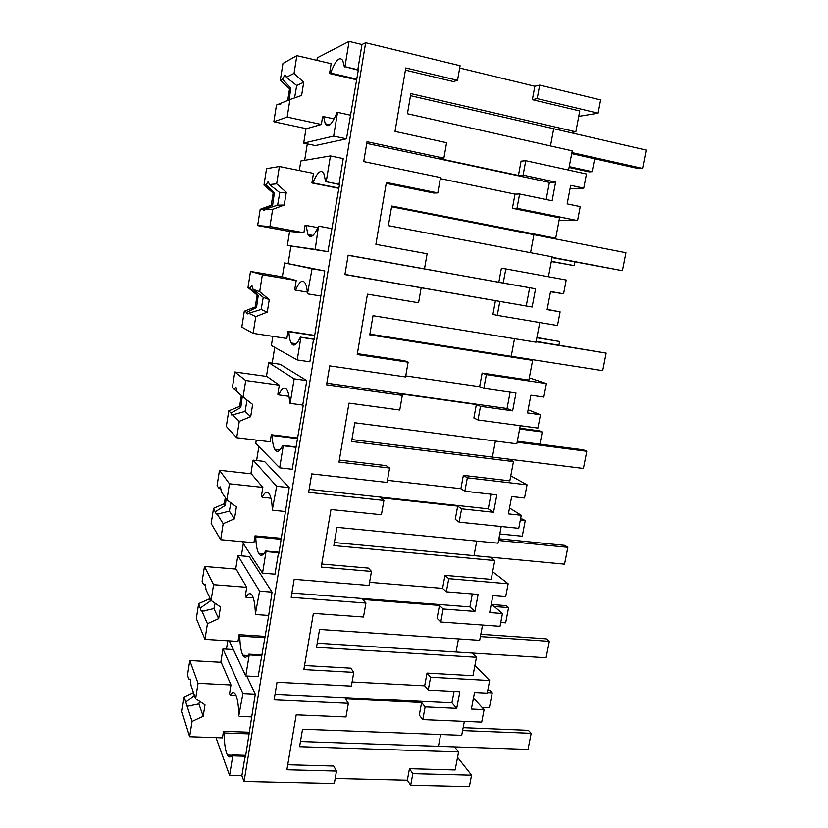 <?xml version="1.0" encoding="UTF-8"?>
<svg xmlns="http://www.w3.org/2000/svg" width="828" height="828" viewBox="0 0 828 828"><rect width="100%" height="100%" fill="white"/><g stroke="black" fill="none" stroke-linecap="round" stroke-linejoin="round"><path stroke-width="1.24" d="M335.195 778.475L407.335 780.224L410.698 785.265L469.372 786.6L471.556 775.184L457.542 757.361M410.698 785.265L412.841 773.642L409.456 768.694L455.152 769.968L458.567 751.948L299.581 746.67L302.551 729.23L461.703 735.336L464.342 721.395M412.841 773.642L471.556 775.184M244.053 781.487L365.645 42.725L460.089 65.722L457.532 80.326L405.772 67.968L395.018 131.424L446.592 142.716L443.88 158.179L367.042 141.733L363.73 161.595L440.486 177.554L437.805 192.903L386.376 182.46L375.891 244.363L427.134 253.782L424.485 268.883L348.143 255.2L344.924 274.565L421.173 287.782L418.554 302.769L367.456 294.147L357.22 354.55L408.132 362.198L405.554 376.937L329.71 365.883L326.563 384.782L402.315 395.391L399.758 410.015L348.992 403.132L339.004 462.086L389.595 468.048L387.069 482.434L311.721 473.895L308.658 492.339L383.913 500.454L381.408 514.737L330.972 509.52L321.223 567.076L371.472 571.413L369.019 585.468L294.168 579.331L291.166 597.34L365.924 603.074L363.482 617.026L313.377 613.393L303.855 669.614L353.784 672.398L351.372 686.122L277.028 682.282L274.099 699.867L348.36 703.324L345.969 716.965L296.196 714.843L286.892 769.761L336.489 771.065L334.305 783.536L244.053 781.487L241.869 775.753L229.584 775.453L232.771 755.86L245.067 756.233L245.44 757.144L255.272 694.154L246.713 676.041M216.004 737.676L229.584 775.453M489.648 680.544L430.591 677.252L428.231 690.097L459.84 691.732L456.714 708.375L425.137 706.905L422.787 719.625L481.699 722.14L484.09 709.648L471.37 709.058L474.516 692.498L487.237 693.15L489.648 680.544L474.899 665.526M473.461 698.025L484.09 709.648M300.46 741.515L438.436 746.307L440.631 734.529L438.436 746.307L454.52 746.866L458.567 751.948M422.787 719.625L419.299 715.123L421.618 702.506L345.452 698.863L348.36 703.324M287.74 764.751L333.715 766.035L336.489 771.065M407.335 780.224L409.456 768.694M365.645 42.725L361.96 44.526L349.074 41.4L317.31 57.794L316.896 60.351M334.098 118.911L323.582 116.613L325.238 123.765C328.054 128.361 331.966 124.604 336.975 112.494L337.534 112.318L333.663 136.092L303.69 143.12L315.354 145.562L346.466 138.835L358.421 69.459L357.82 69.707L361.96 44.526M226.427 649.131L227.762 640.769M241.352 555.857L243.318 543.572M256.608 460.544L258.843 446.561M272.195 363.14L274.72 347.387M288.134 263.563L290.928 246.082M304.652 160.353L307.291 143.875M241.869 775.753L245.067 756.233M284.563 262.942L312.063 268.758L307.478 293.764C307.116 288.962 306.381 285.494 305.273 283.342C302.634 279.108 299.405 281.375 295.575 290.152L294.675 289.872L296.186 280.506L282.348 276.811L284.563 262.942L324.773 270.953L314.06 339.49L313.553 339.263L309.848 361.805L297.221 359.952L300.906 337.327L313.553 339.263M229.252 640.862L245.771 675.99L258.139 676.642L268.614 616.115L272.029 592.113L249.207 556.54L237.843 555.547L259.588 591.14L272.029 592.113M242.076 541.657L262.517 573.152L274.968 574.187L278.498 552.711L278.933 553.301L289.189 487.63L264.505 461.455L253.078 460.14L276.656 486.264L289.189 487.63M260.861 553.477L262.031 555.195M317.849 227.617L306.018 225.423L307.985 234.531C310.603 238.919 314.091 236.146 318.469 226.189L315.22 249.404L287.357 245.45L327.929 251.691L339.563 184.22L339.004 184.261L343.227 158.583L330.434 155.923L300.833 161.005L299.312 170.537M268.645 362.623L294.147 378.831L290.152 403.381L289.686 403.039C289.334 397.036 288.506 392.762 287.181 390.236C284.801 386.314 281.965 387.866 278.674 394.915L277.835 394.294L279.305 385.144L266.481 376.191L268.645 362.623L280.154 364.279L306.764 380.601L302.748 405.058L303.224 405.399L292.201 469.269L279.657 467.841L283.259 445.754L295.813 447.265M249.259 733.908L224.129 732.997C224.284 743.741 225.382 751.1 227.41 755.084C228.89 757.63 230.557 757.589 232.43 754.95L232.771 755.86M224.129 732.997L223.498 731.321L222.432 737.893L189.633 736.744L192.044 721.467L203.181 716.261L204.982 704.845L195.615 698.749L198.047 683.328L189.778 660.547L221.211 662.328M568.588 170.082L572.231 150.841L407.438 113.746L410.864 93.636L575.833 131.807L579.776 110.962L532.363 99.66L534.826 86.257L459.685 68.02M534.826 86.257L539.68 85.098L600.621 99.929L598.085 113.188L578.741 116.396M570.068 188.618L583.771 188.122L586.462 173.994L525.759 160.715L521.071 161.16L518.442 175.453L439.875 158.666L443.88 158.179M583.771 188.122L570.689 185.327L567.17 203.895L580.231 206.607L577.561 220.6L559.117 220.186M550.516 291.735L563.568 293.816L566.207 280.009L505.825 268.914L501.375 268.344L498.808 282.307L424.485 268.883M563.568 293.816L550.558 291.477L547.122 309.62L560.111 311.866L547.173 309.361M348.122 255.324L535.561 288.796L532.135 307.022L499.833 301.423L497.266 315.364L557.503 325.539L560.111 311.866M528.129 409.777L540.456 414.724L527.529 412.913L530.893 395.194L543.83 397.078L546.408 383.581L529.309 377.827M405.741 375.902L479.64 386.686L483.821 388.332L515.979 393.021L512.635 410.833L480.509 406.331L477.994 419.962L537.9 428.086L540.456 414.724M509.499 507.978L521.236 515.254L508.382 513.867L511.673 496.541L524.538 498.001L527.063 484.815L510.772 475.831M387.442 480.323L460.896 488.686L464.86 491.242L496.841 494.865L493.571 512.273L461.62 508.827L459.167 522.147L518.742 528.316L521.236 515.254M491.283 604.036L502.451 613.538L489.669 612.554L492.888 595.622L505.68 596.667L508.144 583.781L492.65 571.713M369.567 582.322L442.587 588.377L446.344 591.803L478.129 594.411L474.93 611.426L443.177 608.994L440.775 622.004L500.019 626.31L502.451 613.538M425.137 706.905L421.618 702.506M456.714 708.375L451.933 702.827L275.02 694.299M518.442 175.453L523.099 175.143L555.619 182.098L549.388 182.408L366.763 143.41M457.532 80.326L453.351 81.558L405.399 70.142M428.231 690.097L424.671 685.843L352.097 682.003M353.784 672.398L350.813 668.196L304.549 665.557M365.935 603.074L362.83 599.472L439.451 605.423L443.177 608.994M474.93 611.426L469.9 606.903L291.88 593.034M371.472 571.413L368.315 568.091L321.74 564.034M383.913 500.454L380.601 497.763L457.698 506.115L461.62 508.827M493.571 512.273L488.261 508.827L309.154 489.358M389.595 468.048L386.221 465.636L339.345 460.089M402.325 395.391L398.806 393.642L476.359 404.53L480.509 406.331M512.635 410.833L507.046 408.504L326.832 383.188M408.132 362.198L404.55 360.749L357.375 353.649M421.173 287.782L499.833 301.423M532.135 307.022L344.945 274.43M535.561 288.796L498.808 282.307M437.805 192.903L433.862 193.048L386.221 183.381M577.561 220.6L516.993 208.294L519.622 194.011L552.11 200.759L555.619 182.098M440.299 178.631L515.006 194.135L519.622 194.011M349.074 41.4L344.965 66.685L357.82 69.707M344.965 66.685L358.296 70.214M337.534 112.318L350.358 115.154M333.663 136.092L346.466 138.835M303.69 143.12L305.967 128.837L321.336 124.479L322.558 116.924L323.582 116.613M222.939 648.924L242.914 693.553L238.837 715.558C238.578 705.156 237.491 698.128 235.566 694.454C233.962 691.732 232.192 691.949 230.246 695.096L229.584 693.533L230.96 684.984L220.91 661.634L222.939 648.924L233.341 649.556M242.914 693.553L255.272 694.154M239.199 716.406L251.526 716.913M232.43 754.95L245.73 755.343M272.836 336.354L271.377 345.514L297.221 359.952M312.063 268.758L324.773 270.953M307.975 293.909L320.653 296.01M314.681 335.661L288.879 331.686C289.179 336.892 289.935 340.66 291.135 342.989C293.547 347.108 296.641 345.141 300.419 337.099L314.102 339.19M245.771 675.99L249.207 654.938L261.586 655.662M259.588 591.14L255.386 613.848C255.086 605.03 254.061 598.965 252.333 595.663C250.47 592.527 248.369 593.065 246.019 597.309L245.305 596.046L246.713 587.3L235.773 568.536L237.843 555.547M255.78 614.542L268.2 615.421M265.063 637.705L239.768 636.07C239.985 645.26 241.01 651.646 242.842 655.217C244.56 658.198 246.547 657.846 248.824 654.172L262.228 654.969M248.824 654.172L249.207 654.938M262.517 573.152L266.026 551.593L278.498 552.711M276.656 486.264L272.329 509.706C271.998 502.358 271.066 497.224 269.535 494.295C267.413 490.745 264.96 491.739 262.166 497.276L261.379 496.324L262.828 487.381L250.956 473.409L253.078 460.14M272.754 510.224L285.267 511.497M281.23 539.307L255.759 536.927C256.018 544.679 256.97 550.123 258.595 553.28C260.541 556.664 262.88 555.909 265.612 551.003L279.108 552.214M265.612 551.003L266.026 551.593M339.004 184.261L326.232 181.715L330.434 155.923M326.232 181.715L339.521 184.52M318.987 226.22L331.728 228.59M315.22 249.404L327.929 251.691M287.357 245.45L289.583 231.478L303.886 232.74L305.077 225.361L306.018 225.423M279.657 467.841L255.748 443.394L256.276 440.103M294.147 378.831L306.764 380.601M290.152 403.381L302.748 405.058M297.769 438.654L272.133 435.497C272.422 441.904 273.271 446.478 274.679 449.221C276.862 452.988 279.574 451.705 282.803 445.34L296.393 446.985M223.498 731.321L249.528 732.273M344.386 66.944L342.802 60.62C339.697 55.983 335.63 60.133 330.61 73.05L329.554 73.516L331.138 63.694L296.838 55.642L282.938 63.466L280.319 80.285L289.541 88.731L290.835 88.151L289.107 99.857M598.085 113.188L537.196 98.625L539.68 85.098M537.196 98.625L532.363 99.66M523.099 175.143L525.759 160.715M516.993 208.294L512.408 208.294L515.006 194.135M548.426 276.738L552.193 256.825L388.363 225.651L391.716 206.027L555.702 238.226L559.552 217.857L512.408 208.294M503.227 283L505.825 268.914M497.266 315.364L492.919 314.381L495.454 300.564M483.821 388.332L486.357 374.577L546.408 383.581M486.357 374.577L482.134 373.055L528.885 380.083L532.611 360.377L369.754 334.864L373.024 315.706L536.047 342.202L539.763 322.547M477.994 419.962L473.875 418.026L476.359 404.53M464.86 491.242L467.334 477.797L527.063 484.815M467.334 477.797L463.338 475.365L509.831 480.851L513.463 461.589L351.589 441.49L354.777 422.777L516.827 443.829L520.253 425.695M459.167 522.147L455.265 519.322L457.687 506.115M446.344 591.803L448.755 578.668L508.144 583.781M448.755 578.668L444.978 575.356L491.201 579.372L494.761 560.546L333.85 545.6L336.955 527.332L498.042 543.178L501.199 526.494M440.775 622.004L437.08 618.319L439.451 605.423M430.591 677.252L427.01 673.112L472.974 675.72L476.462 657.308L316.513 647.299L319.556 629.456L479.671 640.323L482.558 625.036M454.065 691.432L451.933 702.827M427.02 673.112L424.671 685.843M549.388 182.408L546.18 199.527M472.322 593.935L469.9 606.903M444.978 575.356L442.587 588.377M491.004 494.202L488.261 508.827M463.349 475.365L460.896 488.686M510.11 392.161L507.046 408.504M482.144 373.055L479.64 386.686M529.641 287.854L526.266 305.874M356.827 79.136L330.61 73.05M236.011 695.375L230.246 695.096M288.879 331.686L287.999 331.272L286.83 338.476L253.13 333.363L255.759 316.606L267.268 312.115L269.255 299.601L259.681 291.694L262.341 274.782L250.491 271.449L282.762 276.914M307.333 292.108L295.575 290.152M239.768 636.07L239.075 634.683L237.988 641.41L204.971 639.34L207.424 623.701L218.654 618.661L220.507 606.996L211.088 600.466L213.572 584.692L204.464 566.445L236.104 569.095M253.254 597.857L246.019 597.309M255.759 536.927L255.014 535.851L253.896 542.733L220.652 539.69L223.167 523.7L234.49 518.825L236.384 506.881L226.913 499.915L229.449 483.78L219.472 470.283L251.308 473.823M270.932 498.197L262.166 497.276M325.704 181.756L323.81 173.507C320.933 169.026 317.29 172.162 312.88 182.895L311.908 182.978L313.45 173.383L279.388 166.521L266.533 168.643L263.966 185.079L273.147 193.059L274.347 192.986L272.619 205.209L262.807 209.308L263.697 210.436L264.939 209.318L272.64 209.36L284.252 205.065L286.281 192.251L276.656 183.847L279.388 166.521M338.931 188.07L312.88 182.895M272.133 435.497L271.315 434.741L270.176 441.779L236.704 437.722L239.271 421.359L250.687 416.67L252.623 404.447L243.101 397.026L245.709 380.507L234.81 371.969L266.864 376.461M288.982 396.301L278.674 394.915M329.554 73.516L356.723 79.819M571.9 152.569L642.559 168.436L646.171 150.075L553.684 128.733L550.475 145.945L553.684 128.733L410.512 95.696M553.684 128.733L570.316 132.573L575.833 131.807M552.1 257.311L622.397 270.684L625.937 252.737L533.915 234.686L530.551 252.706L533.915 234.686L550.454 237.926L555.702 238.226M369.878 334.139L511.218 356.319L514.499 338.704L511.218 356.319L527.653 358.897L532.611 360.377M351.91 439.575L492.401 457.108L495.403 441.045L492.401 457.108L508.754 459.147L513.463 461.589M334.367 542.557L474.009 555.65L476.731 541.077L474.009 555.65L490.279 557.182L494.761 560.546M317.217 643.18L456.031 652.029L458.484 638.885L456.031 652.029L472.198 653.064L476.462 657.308M533.915 234.686L391.582 206.772M287.999 331.272L314.733 335.392M239.075 634.683L265.281 636.38M255.014 535.851L281.385 538.324M311.908 182.978L338.89 188.339M271.315 434.741L297.873 438.012M189.633 736.744L181.829 711.552L184.106 696.959L193.493 692.622M195.615 698.749L191.03 685.501L190.337 679.353L188.774 678.981L187.49 675.265L189.778 660.547M184.106 696.959L192.044 721.467M185.772 702.123L194.445 695.354M188.774 678.981L190.45 679.716M198.047 683.328L230.96 684.984M187.138 706.325L198.865 703.914L203.181 716.261M198.865 703.914L199.548 701.306M204.971 639.34L196.329 618.568L198.658 603.653L209.36 598.903L209.608 597.34M211.088 600.466L206.027 589.764L205.24 584.195L203.533 584.496L202.115 581.494L204.464 566.445M198.658 603.653L201.09 610.619L202.011 611.323L207.424 623.701M200.511 607.876L210.353 600.993L210.478 599.182M209.36 598.903L210.353 600.993M203.533 584.496L205.665 585.655M213.572 584.692L246.713 587.3M202.011 611.323L213.914 608.58L218.654 618.661M213.914 608.58L215.125 603.26M220.652 539.69L211.161 523.544L213.531 508.309L224.326 503.703L225.288 497.566M226.913 499.915L221.355 491.863L220.455 486.885L218.623 487.909L217.071 485.653L219.472 470.283M213.531 508.309L216.222 513.909L217.215 514.188L223.167 523.7M215.559 511.549L225.402 505.308L226.075 498.715M224.326 503.703L225.402 505.308M218.623 487.909L221.19 489.596M229.449 483.78L262.828 487.381M217.215 514.188L229.304 511.114L234.49 518.825M229.304 511.114L230.95 502.896M236.704 437.722L226.313 426.42L228.745 410.843L239.613 406.413L241.331 395.484M243.101 397.026L237.036 391.747L236.011 387.39L234.055 389.16L232.357 387.69L234.81 371.969M228.745 410.843L230.96 413.058L231.685 415.025L232.761 414.859L239.271 421.359M230.96 413.058L240.793 407.5L242.314 396.333M239.613 406.413L240.793 407.5M234.055 389.16L237.015 391.447M245.709 380.507L279.305 385.144M232.761 414.859L245.036 411.433L250.687 416.67M245.036 411.433L247.054 400.1M253.13 333.363L241.807 327.132L244.291 311.204L255.252 306.94L257.115 295.047L258.222 295.461L256.525 307.488L246.703 312.332L247.51 313.895L248.669 313.263L255.759 316.606M250.491 271.449L247.986 287.523L257.115 295.047M244.291 311.204L246.703 312.332M255.252 306.94L256.525 307.488M247.986 287.523L249.828 288.175L258.222 295.461M259.681 291.694L253.078 289.334L251.929 285.619L249.828 288.175M262.341 274.782L296.186 280.506M248.669 313.263L261.13 309.465L267.268 312.115M253.078 289.334L263.242 297.345L269.255 299.601M261.13 309.465L263.242 297.345M273.147 193.059L271.232 205.22L260.189 209.298L257.643 225.589L290.007 231.519M308.151 234.841L312.694 235.669M257.643 225.589L269.938 226.51L303.886 232.74M269.938 226.51L272.64 209.36M260.189 209.298L262.807 209.308M271.232 205.22L272.619 205.209M263.966 185.079L265.974 184.882L274.347 192.986M276.656 183.847L269.493 184.541L268.22 181.508L265.974 184.882M264.939 209.318L277.597 205.147L284.252 205.065M269.493 184.541L279.771 192.645L286.281 192.251M277.597 205.147L279.771 192.645M280.671 104.287L279.284 103.893L276.449 105.063L273.851 121.737L306.422 128.702M287.709 100.436L289.541 88.731M273.851 121.737L287.161 117.09L321.336 124.479M287.161 117.09L289.935 99.515L301.63 95.437L303.71 82.314L294.043 73.382L296.838 55.642M279.326 103.986L280.257 104.576L281.592 102.951L289.935 99.515M279.284 103.893L281.468 103.169M280.319 80.285L282.483 79.198L290.835 88.151M294.043 73.382L286.291 77.283L285.888 75.524L284.884 74.965L282.483 79.198M286.291 77.283L296.693 85.491L303.71 82.314M294.582 97.89L296.693 85.491M462.604 730.596L531.183 733.329L528.316 730.348L463.152 727.688M531.183 733.329L528.016 749.423L438.436 746.307M480.375 636.577L549.326 641.338L546.314 638.843L480.809 634.279M549.326 641.338L546.087 657.774L456.031 652.029M498.549 540.467L567.853 547.339L564.706 545.373L498.87 538.811M567.853 547.339L564.541 564.147L474.009 555.65M517.138 442.214L586.793 451.291L583.492 449.863L517.324 441.22M586.793 451.291L583.409 468.462L492.401 457.108M536.13 341.726L606.148 353.111L536.192 341.426M606.148 353.111L602.691 370.665L511.218 356.319M552.038 257.611L622.397 270.684M571.703 153.625L638.823 168.674L642.559 168.436M482.072 707.443L489.369 707.795L492.236 692.86L489.948 690.49L487.764 690.376M492.236 692.86L487.34 692.612M500.743 622.49L505.66 622.853L508.578 607.628L506.187 605.651L491.842 604.512M508.578 607.628L494.171 606.5M499.791 533.946L522.261 536.213L525.242 520.688L522.747 519.125L520.543 518.887M525.242 520.688L520.305 520.16M539.908 444.17L542.247 431.999L539.639 430.86L519.787 428.19M542.247 431.999L519.642 428.956M558.9 345.121L559.593 341.488L536.927 337.545M559.593 341.488L536.886 337.772M551.293 261.555L574.135 265.633L574.839 261.948M551.334 261.327L574.135 265.633M569.084 167.463L589.205 171.872L592.144 171.686L594.628 158.769M569.24 166.645L592.144 171.686M232.223 755.229L227.41 755.084M329.906 124.769L325.238 123.765M296.331 343.775L291.135 342.989M247.914 655.517L242.842 655.217M263.832 553.735L258.595 553.28M312.963 235.442L307.985 234.531M279.957 449.842L274.679 449.221M191.33 705.922L186.486 705.704M204.992 610.971L201.132 610.702M218.934 513.95L216.087 513.66M233.227 414.776L231.374 414.538M248.472 313.501L247.003 313.274M264.401 210.043L262.973 209.774"/></g></svg>
